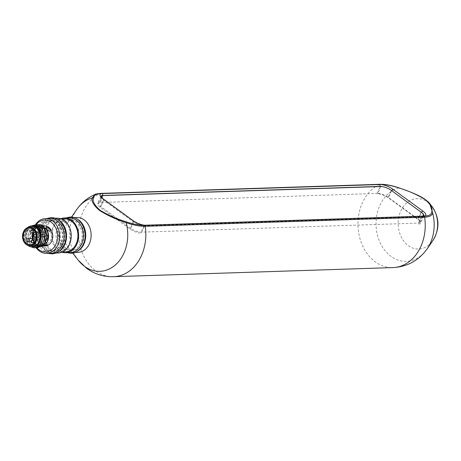 <?xml version="1.0" encoding="UTF-8"?>
<svg xmlns="http://www.w3.org/2000/svg" width="461" height="461" viewBox="0 0 461 461"><rect width="100%" height="100%" fill="white"/><g stroke="black" fill="none" stroke-linecap="round" stroke-linejoin="round"><path stroke-width="0.35" stroke-dasharray="2.31 1.73" d="M95.058 194.456L100.193 193.499L379.593 184.388C384.745 184.262 391.095 185.46 398.65 187.984C408.429 190.825 417.407 194.744 425.584 199.74M76.947 217.552A17.397 13.628 -91.9 0 0 67.208 223.343A17.397 13.628 -91.9 0 0 67.986 247.188A17.397 13.628 -91.9 0 0 70.896 250.012A17.397 13.628 -91.9 0 0 78.082 252.328M76.635 218.808A17.397 13.628 -91.9 0 0 71.541 217.73A17.397 13.628 -91.9 0 0 58.841 230.84A17.397 13.628 -91.9 0 0 65.491 250.19A17.397 13.628 -91.9 0 0 72.677 252.507A17.397 13.628 -91.9 0 0 77.684 251.101M77.897 221.931A15.225 11.923 -91.9 0 0 61.676 227.521A15.225 11.923 -91.9 0 0 66.321 248.306A15.225 11.923 -91.9 0 0 82.542 242.716A15.225 11.923 -91.9 0 0 77.897 221.931M398.742 187.892A1.452 0.357 -71.3 0 0 398.65 187.984A37.087 29.055 88.1 0 0 376.337 218.456A37.087 29.055 88.1 0 0 391.009 256.385A37.087 29.055 88.1 0 0 427.076 248.992M391.066 190.249A8.701 2.818 23.7 0 0 383.183 186.786M100.734 196.668A8.701 2.818 23.7 0 0 100.907 197.4A8.701 2.818 23.7 0 0 103.373 199.982L133.177 221.689A8.701 2.818 23.7 0 0 144.541 225.855L421.907 216.808L418.709 224.092A8.701 2.818 23.7 0 0 420.714 223.251A8.701 2.818 23.7 0 0 418.15 219.574L388.346 197.867A8.701 2.818 23.7 0 0 376.983 193.701L380.123 186.549M423.44 216.278L421.907 216.808A8.701 2.818 23.7 0 0 423.042 216.635A8.701 2.818 23.7 0 0 423.699 216.267M102.74 195.643L99.616 202.748A8.701 2.818 23.7 0 0 97.617 203.595A8.701 2.818 23.7 0 0 100.175 207.266L129.979 228.973A8.701 2.818 23.7 0 0 141.343 233.139L144.541 225.855L146.079 225.325M36.206 247.88A17.397 13.628 88.1 0 1 35.457 224.72M49.932 218.433A17.397 13.628 -91.9 0 0 37.232 231.543A17.397 13.628 -91.9 0 0 43.881 250.893A17.397 13.628 -91.9 0 0 51.062 253.21M36.119 224.72A15.945 12.493 -91.9 0 0 36.897 247.868M58.714 222.559A15.225 11.923 -91.9 0 0 52.433 220.531A15.225 11.923 -91.9 0 0 41.317 231.998A15.225 11.923 -91.9 0 0 47.137 248.928A15.225 11.923 -91.9 0 0 53.424 250.957A15.225 11.923 -91.9 0 0 64.534 239.49A15.225 11.923 -91.9 0 0 58.714 222.559M56.282 222.634A15.225 11.923 -91.9 0 0 50.001 220.612A15.225 11.923 -91.9 0 0 38.885 232.079A15.225 11.923 -91.9 0 0 44.705 249.009A15.225 11.923 -91.9 0 0 50.992 251.038A15.225 11.923 -91.9 0 0 62.102 239.57A15.225 11.923 -91.9 0 0 56.282 222.634M57.452 219.43A17.397 13.628 -91.9 0 0 52.358 218.358A17.397 13.628 -91.9 0 0 39.663 231.462A17.397 13.628 -91.9 0 0 46.313 250.813A17.397 13.628 -91.9 0 0 53.493 253.129A17.397 13.628 -91.9 0 0 58.507 251.729M57.043 218.203A17.397 13.628 -91.9 0 0 44.342 231.313A17.397 13.628 -91.9 0 0 50.992 250.663A17.397 13.628 -91.9 0 0 58.178 252.98M64.454 218.831A16.527 12.948 -91.9 0 0 52.393 231.284A16.527 12.948 -91.9 0 0 58.708 249.666A16.527 12.948 -91.9 0 0 65.531 251.867M63.895 221.274A16.527 12.948 -91.9 0 0 57.072 219.073A16.527 12.948 -91.9 0 0 45.005 231.526A16.527 12.948 -91.9 0 0 51.327 249.908A16.527 12.948 -91.9 0 0 58.149 252.109A16.527 12.948 -91.9 0 0 70.216 239.657A16.527 12.948 -91.9 0 0 63.895 221.274M60.76 218.733A17.397 13.628 -91.9 0 0 51.425 233.416A17.397 13.628 -91.9 0 0 58.38 250.421A17.397 13.628 -91.9 0 0 61.849 252.207M69.11 217.811A17.397 13.628 -91.9 0 0 56.409 230.921A17.397 13.628 -91.9 0 0 63.065 250.271A17.397 13.628 -91.9 0 0 70.245 252.588M48.18 228.967A8.119 6.362 -91.9 0 0 39.531 231.946A8.119 6.362 -91.9 0 0 42.003 243.033A8.119 6.362 -91.9 0 0 50.658 240.048A8.119 6.362 -91.9 0 0 48.18 228.967M102.1 198.034A7.975 2.582 23.7 0 0 103.932 199.717L133.736 221.424A7.975 2.582 23.7 0 0 144.155 225.239L144.437 225.233M377.755 193.436L100.389 202.483A7.975 2.582 23.7 0 0 98.556 203.255A7.975 2.582 23.7 0 0 100.901 206.62L130.705 228.333A7.975 2.582 23.7 0 0 141.124 232.148L418.484 223.107A7.975 2.582 23.7 0 0 420.323 222.329A7.975 2.582 23.7 0 0 417.977 218.963L388.174 197.256A7.975 2.582 23.7 0 0 377.755 193.436L380.786 186.532M25.931 231.635A9.566 7.497 -91.9 0 0 26.104 241.305A9.566 7.497 -91.9 0 0 32.8 245.972A9.566 7.497 -91.9 0 0 39.041 241.184A9.566 7.497 -91.9 0 0 38.868 231.52A9.566 7.497 -91.9 0 0 32.172 226.847A9.566 7.497 -91.9 0 0 25.931 231.635M38.649 229.67A9.566 7.497 -91.9 0 0 33.077 226.818A9.566 7.497 -91.9 0 0 26.83 231.606A9.566 7.497 -91.9 0 0 27.003 241.276A9.566 7.497 -91.9 0 0 33.699 245.944A9.566 7.497 -91.9 0 0 39.07 242.734M27.896 227.279A10.436 8.177 -91.9 0 0 24.79 231.22A10.436 8.177 -91.9 0 0 28.501 245.822M32.143 225.976A10.436 8.177 -91.9 0 0 25.332 231.203A10.436 8.177 -91.9 0 0 25.522 241.748A10.436 8.177 -91.9 0 0 32.823 246.842M29.573 227.221A9.278 7.267 -91.9 0 0 26.363 228.356A9.278 7.267 -91.9 0 0 23.609 231.86A9.278 7.267 -91.9 0 0 26.905 244.843A9.278 7.267 -91.9 0 0 30.178 245.771M32.46 238.412A8.407 6.587 -91.9 0 0 39.064 244.607A8.407 6.587 -91.9 0 0 44.55 240.4A8.407 6.587 -91.9 0 0 44.394 231.906A8.407 6.587 -91.9 0 0 38.517 227.803A8.407 6.587 -91.9 0 0 33.025 232.01A8.407 6.587 -91.9 0 0 32.691 232.891M33.134 231.399A9.566 7.497 -91.9 0 0 33.307 241.068A9.566 7.497 -91.9 0 0 40.003 245.736A9.566 7.497 -91.9 0 0 46.244 240.953A9.566 7.497 -91.9 0 0 46.071 231.284A9.566 7.497 -91.9 0 0 39.375 226.61A9.566 7.497 -91.9 0 0 33.134 231.399M33.33 238.383A9.566 7.497 -91.9 0 0 40.902 245.707A9.566 7.497 -91.9 0 0 47.149 240.924A9.566 7.497 -91.9 0 0 46.97 231.255A9.566 7.497 -91.9 0 0 40.28 226.582A9.566 7.497 -91.9 0 0 34.033 231.37A9.566 7.497 -91.9 0 0 33.509 232.863M41.87 246.791L34.535 244.543C30.801 239.265 30.795 234.084 34.529 229.002L39.969 226.04L39.479 224.628M34.535 244.543A10.73 8.402 -91.9 0 0 47.592 239.991A10.73 8.402 -91.9 0 0 39.986 225.464M37.566 247.788L33.837 246.272L31.688 243.984L29.481 235.617L32.593 227.596L37.716 224.691M30.703 246.716L28.086 244.105L25.879 235.732L28.991 227.711L30.899 226.057M35.768 247.845L29.89 244.048L27.677 235.675L30.795 227.653L35.918 224.749M29.642 226.368L25.234 233.381L26.398 242.198C30.19 247.396 34.241 247.851 38.551 243.558C32.016 252.34 21.356 237.092 29.124 229.175C33.855 223.297 42.885 228.593 42.533 236.827C42.879 245.102 34.033 249.228 30.098 242.78C23.39 233.911 35.462 220.162 42.078 229.809C46.982 235.646 43.19 246.785 36.943 245.909C27.464 245.851 28.334 225.348 38.384 226.576C48.463 226.61 48.198 247.096 38.747 245.846C32.477 245.857 29.32 234.217 34.529 229.002M39.969 226.04L39.335 224.616M36.442 227.359L32.777 225.999M31.02 226.04A10.73 8.402 -91.9 0 0 26.398 242.198M44.06 246.041L42.274 246.099L44.423 245.373M46.088 228.904A10.004 7.837 -91.9 0 0 40.447 226.144A10.004 7.837 -91.9 0 0 33.918 231.145A10.004 7.837 -91.9 0 0 34.097 241.253A10.004 7.837 -91.9 0 0 41.098 246.139A10.004 7.837 -91.9 0 0 45.823 243.886M35.405 231.099C33.152 233.001 32.927 234.707 34.736 236.228L35.278 236.211C37.001 234.58 37.433 232.863 36.569 231.059L35.405 231.099M34.633 236.193L34.736 236.228A2.754 1.642 -71.3 0 1 34.638 236.199A2.754 1.642 -71.3 0 1 33.826 235.185M44.584 226.005A10.004 7.837 -91.9 0 0 38.056 231.013A10.004 7.837 -91.9 0 0 44.112 245.938M44.838 246.001A10.004 7.837 -91.9 0 0 45.241 246.001M48.128 234.949A9.716 7.612 -91.9 0 0 41.98 226.628A9.716 7.612 -91.9 0 0 33.935 231.295A9.716 7.612 -91.9 0 0 36.897 244.56A9.716 7.612 -91.9 0 0 47.247 240.994A9.716 7.612 -91.9 0 0 48.146 237.507M46.699 244.67A2.754 0.403 167.4 0 0 43.207 245.425A2.754 0.403 167.4 0 0 42.596 246.082M47.235 244.653A2.754 0.403 -12.6 0 1 47.598 244.814M43.53 246.024A2.754 0.403 -12.6 0 1 43.138 246.065M50.289 230.909A2.754 1.239 -142.4 0 1 50.266 230.944A2.754 1.239 -142.4 0 1 49.886 231.174M45.933 227.544A2.754 1.239 37.6 0 0 45.904 227.578A2.754 1.239 37.6 0 0 46.665 229.647A2.754 1.239 37.6 0 0 49.35 231.192M34.045 232.845A2.754 1.642 -71.3 0 1 35.768 230.973M34.736 236.228A2.754 1.642 108.7 0 0 35.278 236.211A2.754 1.642 108.7 0 0 37.214 233.618A2.754 1.642 108.7 0 0 36.407 230.984A2.754 1.642 108.7 0 0 36.31 230.955L36.569 231.059M46.284 227.348L46.82 227.331M36.235 238.366A1.452 1.135 88.1 0 1 36.915 240.475A1.452 1.135 88.1 0 1 35.97 241.201A1.452 1.135 88.1 0 1 34.955 240.492A1.452 1.135 88.1 0 1 34.927 239.029A1.452 1.135 88.1 0 1 35.872 238.302M41.478 241.725A1.452 1.135 88.1 0 1 40.533 242.451A1.452 1.135 88.1 0 1 39.519 241.743A1.452 1.135 88.1 0 1 39.49 240.279A1.452 1.135 88.1 0 1 40.435 239.553A1.452 1.135 88.1 0 1 41.45 240.262A1.452 1.135 88.1 0 1 41.478 241.725M43.847 236.326A1.452 1.135 88.1 0 1 42.902 237.052A1.452 1.135 88.1 0 1 41.888 236.343A1.452 1.135 88.1 0 1 41.865 234.88A1.452 1.135 88.1 0 1 42.81 234.153A1.452 1.135 88.1 0 1 43.824 234.862A1.452 1.135 88.1 0 1 43.847 236.326M40.666 231.935A1.452 1.135 88.1 0 1 39.715 232.661A1.452 1.135 88.1 0 1 38.701 231.952A1.452 1.135 88.1 0 1 38.678 230.488A1.452 1.135 88.1 0 1 39.623 229.762A1.452 1.135 88.1 0 1 40.637 230.471A1.452 1.135 88.1 0 1 40.666 231.935M76.733 209.519A37.087 29.055 -91.9 0 0 78.393 260.361M113.602 276.698A42.913 33.618 88.1 0 1 95.882 270.987A42.913 33.618 88.1 0 1 78.658 230.097A42.913 33.618 88.1 0 1 100.193 193.499A1.452 1.135 -91.9 0 1 100.55 193.413M379.95 184.302A1.452 1.135 -91.9 0 0 379.593 184.388A42.913 33.618 -91.9 0 0 375.721 186.567M375.513 186.699A42.913 33.618 -91.9 0 0 357.978 223.844A42.913 33.618 -91.9 0 0 375.289 261.877A42.913 33.618 -91.9 0 0 393.003 267.587M431.703 206.107A25.188 19.731 -91.9 0 0 427.491 202.022A25.188 19.731 -91.9 0 0 400.655 211.271A25.188 19.731 -91.9 0 0 408.337 245.661A25.188 19.731 -91.9 0 0 432.833 240.642M391.545 190.595L388.346 197.867M418.15 219.574L421.342 212.308M132.826 220.462L133.177 221.689L129.979 228.973M100.175 207.266L103.373 199.982L103.022 198.754M100.389 202.483L103.425 195.573M103.932 199.717L100.901 206.62M130.705 228.333L133.736 221.424M144.155 225.239L141.124 232.148M418.484 223.107L421.452 216.347M421.008 212.054L417.977 218.963M388.174 197.256L391.205 190.347M28.225 241.455A1.452 1.135 88.1 0 1 27.625 241.259A1.452 1.135 88.1 0 1 27.182 239.282A1.452 1.135 88.1 0 1 28.127 238.556M32.789 242.705A1.452 1.135 88.1 0 1 32.189 242.509A1.452 1.135 88.1 0 1 31.746 240.533A1.452 1.135 88.1 0 1 32.691 239.806M35.157 237.306A1.452 1.135 88.1 0 1 34.558 237.11A1.452 1.135 88.1 0 1 34.12 235.133A1.452 1.135 88.1 0 1 35.065 234.407M31.97 232.914A1.452 1.135 88.1 0 1 31.377 232.719A1.452 1.135 88.1 0 1 30.933 230.742A1.452 1.135 88.1 0 1 31.878 230.016M67.986 247.188L72.682 253.135M67.208 223.343L71.507 217.108M71.541 217.73L74.083 217.65M72.677 252.507L75.218 252.421M423.907 215.967L420.714 223.251M423.042 216.635L424.777 216.076M100.907 197.4L100.146 195.746M100.809 196.311L97.617 203.595M52.433 220.531L50.001 220.612M52.358 218.358L54.899 218.272M61.325 218.935L57.072 219.073M62.402 251.971L58.149 252.109M53.493 253.129L56.035 253.049M53.424 250.957L50.992 251.038M101.207 197.204L98.556 203.255M422.973 216.295L420.323 222.329M65.94 217.915L57.827 226.265L57.273 242.181L67.076 252.691M80.675 242.907C78.485 247.574 75.281 250.069 71.075 250.381C67.727 250.45 64.805 248.859 62.298 245.627L59.59 239.841C58.53 235.496 58.824 231.364 60.483 227.429C63.82 221.943 67.018 219.453 70.084 219.955C73.426 219.891 76.353 221.476 78.86 224.709L81.562 230.5C82.628 234.839 82.335 238.977 80.675 242.907M46.757 218.537L38.643 226.887L38.09 242.803L47.892 253.314M61.492 243.535C59.302 248.202 56.104 250.692 51.891 251.009C48.549 251.072 45.622 249.487 43.115 246.249L40.412 240.463C39.346 236.124 39.64 231.987 41.3 228.057C44.636 222.571 47.84 220.076 50.9 220.577C54.248 220.514 57.17 222.098 59.676 225.337L62.385 231.122C63.445 235.462 63.151 239.599 61.492 243.535M32.8 245.972L33.699 245.944M26.905 244.843L27.746 245.361M29.51 228.097L38.517 227.803M40.003 245.736L40.902 245.707M39.375 226.61L40.28 226.582M30.057 244.9L39.064 244.607M26.363 228.356L27.176 227.786M32.172 226.847L33.077 226.818M41.098 246.139L42.274 246.099M40.447 226.144L43.42 226.046M35.97 241.201L31.296 241.351M40.533 242.451L34.35 242.653M40.435 239.553L35.918 239.703M42.902 237.052L36.356 237.265M42.81 234.153L36.131 234.372M39.715 232.661L35.653 232.793M39.623 229.762L33.832 229.953"/><path stroke-width="0.69" d="M92.229 197.976L95.058 194.456C87.538 197.763 81.43 202.782 76.733 209.519A37.087 29.055 -91.9 0 1 92.229 197.976A1.452 1.36 3.6 0 1 93.45 197.93C92.263 201.105 94.43 205.185 99.945 210.158C107.966 215.08 116.731 218.963 126.233 221.81C133.506 224.248 139.643 225.406 144.65 225.291L144.892 225.279A10.148 3.285 -156.3 0 1 132.826 220.462L103.022 198.754A10.148 3.285 -156.3 0 1 100.146 195.746A10.148 3.285 -156.3 0 1 101.391 193.597L380.959 184.481A10.148 3.285 -156.3 0 1 392.997 189.298L422.8 211.005A10.148 3.285 -156.3 0 1 424.777 216.076A10.148 3.285 -156.3 0 1 424.448 216.163C429.082 215.886 431.513 214.451 431.75 211.847A1.452 1.36 3.6 0 1 432.579 212.7C432.332 215.466 429.675 216.958 424.616 217.183L145.215 226.293C140.063 226.414 133.707 225.216 126.158 222.692C116.495 219.592 107.597 215.489 99.467 210.377C93.623 205.324 91.215 201.192 92.229 197.976M75.218 252.421L78.082 252.328A17.397 13.628 -91.9 0 0 90.777 239.219A17.397 13.628 -91.9 0 0 84.127 219.874A17.397 13.628 -91.9 0 0 76.947 217.552L74.083 217.65M77.684 251.101A17.397 13.628 -91.9 0 0 85.729 236.136A17.397 13.628 -91.9 0 0 78.727 220.047A17.397 13.628 -91.9 0 0 76.635 218.808M425.584 199.74L429.738 203.618L432.579 212.7A37.087 29.055 88.1 0 1 427.076 248.992C418.669 260.58 407.311 266.781 393.003 267.587A42.913 33.618 -91.9 0 0 424.616 217.183A1.452 1.135 -91.9 0 0 424.108 216.226L144.892 225.279M101.391 193.597L101.149 193.603C96.263 193.81 93.698 195.251 93.45 197.93M72.682 253.135L78.393 260.361A37.087 29.055 -91.9 0 0 84.594 266.377A37.087 29.055 -91.9 0 0 117.388 263.024A37.087 29.055 -91.9 0 0 126.158 222.692A1.452 0.357 -71.3 0 0 126.233 221.81M424.448 216.163L424.108 216.226M431.75 211.847C432.937 208.672 430.77 204.598 425.255 199.625C417.234 194.703 408.469 190.819 398.967 187.973A1.452 0.357 -71.3 0 0 398.88 187.852A1.452 0.357 -71.3 0 0 398.742 187.892M398.967 187.973C391.913 185.604 385.909 184.446 380.959 184.481M423.699 216.267A8.701 2.818 23.7 0 0 423.907 215.967A8.701 2.818 23.7 0 0 421.348 212.291L391.545 190.583A8.701 2.818 23.7 0 0 391.066 190.249M383.183 186.786A8.701 2.818 23.7 0 0 380.181 186.417L102.815 195.464A8.701 2.818 23.7 0 0 100.809 196.311A8.701 2.818 23.7 0 0 100.734 196.668M380.123 186.549L379.743 184.452M102.377 193.493L102.74 195.643M35.457 224.72A17.397 13.628 88.1 0 1 45.426 218.583A17.397 13.628 88.1 0 1 52.612 220.9A17.397 13.628 88.1 0 1 59.262 240.25A17.397 13.628 88.1 0 1 46.561 253.36A17.397 13.628 88.1 0 1 39.375 251.043A17.397 13.628 88.1 0 1 36.206 247.88M46.561 253.36L51.062 253.21A17.397 13.628 -91.9 0 0 63.762 240.1A17.397 13.628 -91.9 0 0 57.112 220.75A17.397 13.628 -91.9 0 0 49.932 218.433L45.426 218.583M36.897 247.868A15.945 12.493 -91.9 0 0 39.029 249.816A15.945 12.493 -91.9 0 0 56.023 243.961A15.945 12.493 -91.9 0 0 51.159 222.185A15.945 12.493 -91.9 0 0 36.119 224.72M58.507 251.729A17.397 13.628 -91.9 0 0 66.551 236.764A17.397 13.628 -91.9 0 0 59.544 220.675A17.397 13.628 -91.9 0 0 57.452 219.43M56.035 253.049L58.178 252.98A17.397 13.628 -91.9 0 0 70.879 239.87A17.397 13.628 -91.9 0 0 64.229 220.519A17.397 13.628 -91.9 0 0 57.043 218.203L54.899 218.272M62.402 251.971L65.531 251.867A16.527 12.948 -91.9 0 0 77.598 239.415A16.527 12.948 -91.9 0 0 71.282 221.032A16.527 12.948 -91.9 0 0 64.454 218.831L61.325 218.935M61.849 252.207A17.397 13.628 -91.9 0 0 65.56 252.737A17.397 13.628 -91.9 0 0 78.261 239.628A17.397 13.628 -91.9 0 0 71.611 220.277A17.397 13.628 -91.9 0 0 64.431 217.961A17.397 13.628 -91.9 0 0 60.76 218.733M65.56 252.737L70.245 252.588A17.397 13.628 -91.9 0 0 82.945 239.478A17.397 13.628 -91.9 0 0 76.296 220.128A17.397 13.628 -91.9 0 0 69.11 217.811L64.431 217.961M144.437 225.233L421.521 216.197A7.975 2.582 23.7 0 0 423.354 215.425A7.975 2.582 23.7 0 0 421.008 212.054L391.205 190.347A7.975 2.582 23.7 0 0 380.786 186.532L103.425 195.573A7.975 2.582 23.7 0 0 101.587 196.351A7.975 2.582 23.7 0 0 102.1 198.034M39.07 242.734A9.566 7.497 -91.9 0 0 39.94 241.155A9.566 7.497 -91.9 0 0 38.649 229.67M27.746 245.361L28.501 245.822A10.436 8.177 -91.9 0 0 32.287 246.86A10.436 8.177 -91.9 0 0 39.099 241.639A10.436 8.177 -91.9 0 0 38.908 231.094A10.436 8.177 -91.9 0 0 31.607 225.994A10.436 8.177 -91.9 0 0 27.896 227.279L27.176 227.786M32.287 246.86L32.823 246.842A10.436 8.177 -91.9 0 0 39.64 241.622A10.436 8.177 -91.9 0 0 36.442 227.359L32.777 225.988A10.436 8.177 -91.9 0 0 32.143 225.976L31.607 225.994M30.178 245.771A9.278 7.267 -91.9 0 0 30.265 245.765A9.278 7.267 -91.9 0 0 36.321 241.126A9.278 7.267 -91.9 0 0 36.154 231.75A9.278 7.267 -91.9 0 0 29.66 227.221A9.278 7.267 -91.9 0 0 29.573 227.221M23.425 231.866A9.278 7.267 -91.9 0 0 23.597 241.241A9.278 7.267 -91.9 0 0 30.086 245.771A9.278 7.267 -91.9 0 0 36.142 241.132A9.278 7.267 -91.9 0 0 35.97 231.756A9.278 7.267 -91.9 0 0 29.481 227.227A9.278 7.267 -91.9 0 0 23.425 231.866M24.024 232.304A8.407 6.587 88.1 0 1 29.51 228.097A8.407 6.587 88.1 0 1 35.393 232.2A8.407 6.587 88.1 0 1 35.543 240.694A8.407 6.587 88.1 0 1 30.057 244.9A8.407 6.587 88.1 0 1 24.174 240.798A8.407 6.587 88.1 0 1 24.024 232.304M33.509 232.863A9.566 7.497 -91.9 0 0 33.33 238.383M39.479 224.628L39.473 224.611A11.6 9.087 -91.9 0 1 43.547 226.132L48.146 237.478L41.87 246.791M37.716 224.691L39.335 224.616L43.547 226.132M35.918 224.749L37.537 224.674L44.089 228.483L46.745 236.839L44.083 244.843L37.566 247.788M38.292 243.881L38.551 243.558C42.279 238.475 42.279 233.295 38.54 228.011L42.176 231.658L43.144 236.954L40.482 244.964L34.189 247.926L30.703 246.716M30.899 226.057L35.733 224.732L42.285 228.541L44.948 236.896L42.285 244.9L35.768 247.845M42.176 231.658L36.747 225.688L29.642 226.368M32.691 232.891A8.407 6.587 -91.9 0 0 32.46 238.412M38.54 228.011A10.73 8.402 -91.9 0 0 31.02 226.04M44.423 245.373L47.235 244.653L44.06 246.041L45.241 246.001A10.004 7.837 -91.9 0 0 51.77 240.999A10.004 7.837 -91.9 0 0 51.586 230.892A10.004 7.837 -91.9 0 0 44.584 226.005L43.42 226.046M45.823 243.886A10.004 7.837 -91.9 0 0 47.627 241.132A10.004 7.837 -91.9 0 0 46.088 228.904M44.112 245.938A10.004 7.837 -91.9 0 0 44.838 246.001M46.699 244.67A2.754 0.403 -12.6 0 1 47.235 244.653M47.598 244.814A2.754 0.403 -12.6 0 1 43.53 246.024M48.146 237.507A9.716 7.612 -91.9 0 0 48.128 234.949M46.82 227.331C49.949 228.241 50.975 229.52 49.886 231.174L49.35 231.192C46.694 229.664 45.668 228.385 46.284 227.348A2.754 1.239 -142.4 0 1 46.82 227.331A2.754 1.239 -142.4 0 1 49.477 228.846A2.754 1.239 -142.4 0 1 50.289 230.909M50.312 230.886L49.886 231.174M45.944 227.521L46.284 227.348A2.754 1.239 37.6 0 0 45.933 227.544M33.826 235.185A2.754 1.642 -71.3 0 1 34.045 232.845M28.127 238.556A1.452 1.135 88.1 0 1 28.726 238.746A1.452 1.135 88.1 0 1 29.17 240.728A1.452 1.135 88.1 0 1 28.225 241.455C27.222 242.382 25.851 238.81 28.127 238.556L35.872 238.302A1.452 1.135 88.1 0 1 36.235 238.366M144.65 225.291A1.452 1.135 -91.9 0 1 145.215 226.293A42.913 33.618 88.1 0 1 113.602 276.698C103.754 276.934 94.828 274.186 86.818 268.463L78.393 260.361M427.076 248.992L432.833 240.642A25.188 19.731 -91.9 0 0 431.703 206.107L429.738 203.618C429.617 203.105 428.015 201.653 424.938 199.261C420.835 196.426 414.439 193.424 405.738 190.26L398.88 187.852C391.81 185.42 385.5 184.239 379.95 184.302L100.55 193.413C96.954 193.77 95.122 194.121 95.058 194.456M101.149 193.603A1.452 1.135 -91.9 0 0 100.55 193.413M380.492 184.452A1.452 1.135 -91.9 0 0 379.95 184.302M391.545 190.583L392.997 189.298M421.342 212.308L422.8 211.005M33.734 241.979A1.452 1.135 88.1 0 1 32.789 242.705C31.786 243.633 30.414 240.06 32.691 239.806A1.452 1.135 88.1 0 1 33.29 240.002A1.452 1.135 88.1 0 1 33.734 241.979M36.102 236.579A1.452 1.135 88.1 0 1 35.157 237.306C34.16 238.233 32.783 234.661 35.065 234.407A1.452 1.135 88.1 0 1 35.664 234.597A1.452 1.135 88.1 0 1 36.102 236.579M32.921 232.188A1.452 1.135 88.1 0 1 31.97 232.914C30.973 233.842 29.602 230.27 31.878 230.016A1.452 1.135 88.1 0 1 32.477 230.206A1.452 1.135 88.1 0 1 32.921 232.188M71.507 217.108L76.733 209.519M393.003 267.587L113.602 276.698M432.833 240.642C439.996 228.887 439.621 217.373 431.703 206.107M101.587 196.351L101.207 197.204M423.354 215.425L422.973 216.295M67.076 252.691L71.167 253.279C76.589 252.864 80.646 249.799 83.332 244.071C88.887 232.684 80.975 216.146 69.986 217.056L65.94 217.915M47.892 253.314L51.989 253.907C57.412 253.492 61.463 250.421 64.148 244.699C69.703 233.306 61.791 216.768 50.808 217.684L46.757 218.537M31.296 241.351L28.225 241.455M34.35 242.653L32.789 242.705M35.918 239.703L32.691 239.806M36.356 237.265L35.157 237.306M36.131 234.372L35.065 234.407M35.653 232.793L31.97 232.914M33.832 229.953L31.878 230.016"/></g></svg>
